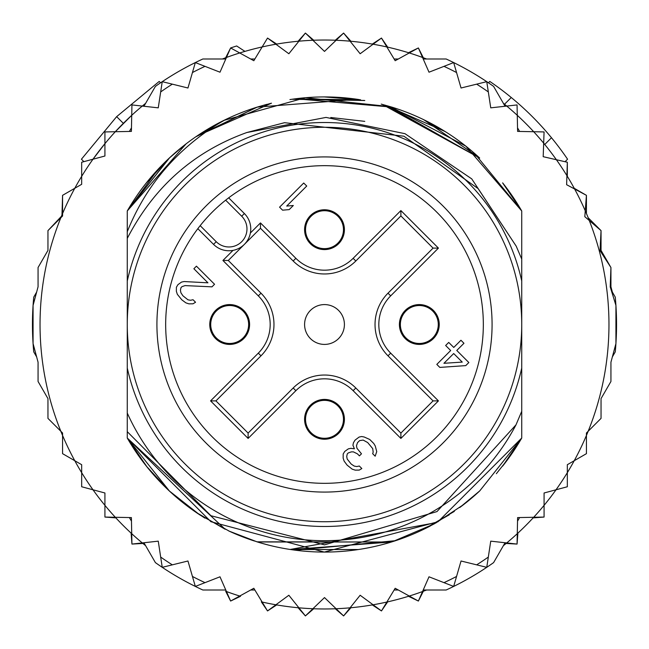 <?xml version="1.0" encoding="UTF-8"?>
<svg xmlns="http://www.w3.org/2000/svg" width="649" height="649" viewBox="0 0 649 649"><rect width="100%" height="100%" fill="white"/><g stroke="black" fill="none" stroke-linecap="round" stroke-linejoin="round"><path stroke-width="0.97" d="M127.269 324.5A197.231 197.231 0 0 0 315.901 521.545A197.231 197.231 0 0 0 521.731 324.5A197.231 197.231 0 0 0 333.099 127.455A197.231 197.231 0 0 0 127.269 324.5M324.5 249.589A19.916 19.916 0 0 0 344.392 230.549A19.916 19.916 0 0 0 324.5 209.765A19.916 19.916 0 0 0 304.608 228.813A19.916 19.916 0 0 0 324.5 249.589M229.681 344.416A19.916 19.916 0 0 0 249.573 325.368A19.916 19.916 0 0 0 229.681 304.584A19.916 19.916 0 0 0 209.781 323.632A19.916 19.916 0 0 0 229.681 344.416M324.5 439.235A19.916 19.916 0 0 0 344.392 420.187A19.916 19.916 0 0 0 324.5 399.411A19.916 19.916 0 0 0 304.608 418.451A19.916 19.916 0 0 0 324.5 439.235M419.319 344.416A19.916 19.916 0 0 0 439.219 325.368A19.916 19.916 0 0 0 419.319 304.584A19.916 19.916 0 0 0 399.427 323.632A19.916 19.916 0 0 0 419.319 344.416M243.505 245.2L242.077 246.377M239.749 247.91L238.175 248.721M237.039 249.216L235.295 249.824M249.824 235.295L249.208 237.039M248.721 238.167L247.902 239.749M246.377 242.077L245.2 243.505M324.5 304.584A19.916 19.916 0 0 0 304.608 323.632A19.916 19.916 0 0 0 324.5 344.416A19.916 19.916 0 0 0 344.392 325.368A19.916 19.916 0 0 0 324.5 304.584M206.001 206.001A167.588 167.588 0 0 0 211.282 448.053A167.588 167.588 0 0 0 452.88 432.218A167.588 167.588 0 0 0 437.718 200.947A167.588 167.588 0 0 0 206.001 206.001M241.696 216.214L225.657 200.176A158.827 158.827 0 0 0 200.176 225.657L216.214 241.696A18.018 18.018 0 0 0 241.128 242.239A18.018 18.018 0 0 0 241.696 216.214L244.381 213.545L228.675 197.84M226.85 199.243L225.657 200.176A158.827 158.827 0 0 1 446.171 426.588A158.827 158.827 0 0 1 218.754 443.007A158.827 158.827 0 0 1 200.176 225.657L199.243 226.85M197.84 228.675L213.545 244.381A21.806 21.806 0 0 0 243.691 245.03A21.806 21.806 0 0 0 245.663 214.941A21.806 21.806 0 0 0 245.655 214.933A21.806 21.806 0 0 0 244.381 213.545M343.467 229.681A18.967 18.967 0 0 0 324.5 210.714A18.967 18.967 0 0 0 305.533 229.681A18.967 18.967 0 0 0 324.5 248.64A18.967 18.967 0 0 0 343.467 229.681A18.967 18.967 0 0 1 324.5 248.64A18.967 18.967 0 0 1 305.533 229.681M305.533 419.319A18.967 18.967 0 0 0 324.5 438.286A18.967 18.967 0 0 0 343.467 419.319A18.967 18.967 0 0 0 324.5 400.36A18.967 18.967 0 0 0 305.533 419.319A18.967 18.967 0 0 1 324.5 400.36A18.967 18.967 0 0 1 343.467 419.319M419.319 343.467A18.967 18.967 0 0 0 438.286 324.5A18.967 18.967 0 0 0 419.319 305.533A18.967 18.967 0 0 0 400.36 324.5A18.967 18.967 0 0 0 419.319 343.467A18.967 18.967 0 0 1 400.36 324.5A18.967 18.967 0 0 1 419.319 305.533M229.681 305.533A18.967 18.967 0 0 0 210.714 324.5A18.967 18.967 0 0 0 229.681 343.467A18.967 18.967 0 0 0 248.64 324.5A18.967 18.967 0 0 0 229.681 305.533A18.967 18.967 0 0 1 248.64 324.5A18.967 18.967 0 0 1 229.681 343.467M248.113 433.07L215.93 400.887L260.995 355.822A44.294 44.294 0 0 0 260.995 293.178L228.286 260.468L244.373 244.373L260.468 228.286L293.178 260.995A44.294 44.294 0 0 0 355.822 260.995L400.887 215.93L400.887 210.568L438.432 248.113L433.07 248.113L388.005 293.178A44.294 44.294 0 0 0 388.005 355.822L433.07 400.887L438.432 400.887L400.887 438.432L400.887 433.07L355.822 388.005A44.294 44.294 0 0 0 293.178 388.005L248.113 433.07L248.113 438.432L210.568 400.887L215.93 400.887L260.995 355.822A44.294 44.294 0 0 0 260.995 293.178L258.318 295.863L222.923 260.468L233.007 250.384M433.07 400.887L400.887 433.07L355.822 388.005A44.294 44.294 0 0 0 293.178 388.005L295.863 390.682L248.113 438.432M400.887 215.93L433.07 248.113M260.468 228.286L260.468 222.923L295.863 258.318L293.178 260.995A44.294 44.294 0 0 0 355.822 260.995L353.137 258.318L400.887 210.568M244.373 244.373L228.286 260.468L222.923 260.468M443.932 363.302L453.692 353.543L462.242 362.093L443.932 363.302M465.763 365.614L468.838 362.531L456.774 350.46L463.962 343.272L460.944 340.254L453.756 347.45L448.727 342.421L445.644 345.495L450.674 350.525L436.809 364.397L439.827 367.415L465.763 365.614M359.116 437.061L355.011 440.152L353.462 442.707L352.926 445.255L354.419 448.8L350.866 448.329L348.318 448.865L344.733 451.436L343.183 454L343.134 458.064L344.124 461.098L347.126 465.138L352.172 469.146L355.206 470.136L359.27 470.087L361.834 468.537L359.319 466.023L356.772 466.558L354.232 466.079L351.206 464.076L347.191 459.038L346.712 456.498L347.247 453.951L348.278 452.929L351.336 451.882L353.364 451.858L357.412 453.846L359.424 455.858L361.477 453.805L356.958 448.264L356.479 445.725L357.526 442.667L359.587 440.614L363.148 440.063L367.691 442.561L372.713 448.605L373.183 452.158L372.656 453.683L375.171 456.198L376.745 451.615L375.276 446.033L373.783 443.51L369.76 439.487L364.194 437.004L361.655 436.526L359.116 437.061M214.543 284.27L196.436 266.171L193.873 268.735L207.948 282.818L184.081 281.544L181.533 282.08L177.948 284.66L176.398 287.215L176.358 291.279L177.339 294.313L181.85 299.862L185.89 302.864L188.924 303.854L192.988 303.805L195.552 302.256L193.037 299.741L190.49 300.276L187.95 299.797L182.913 295.782L180.909 292.756L180.43 290.217L180.966 287.669L181.996 286.647L185.054 285.601L211.972 286.842L214.543 284.27M279.581 207.161L282.591 210.179L289.211 209.603L293.316 205.498L286.704 206.074L306.734 186.044L303.716 183.026L279.581 207.161M33.075 343.605L38.064 362.207L38.064 381.474L47.953 398.6L47.953 418.378L60.828 431.252A284.465 284.465 0 0 1 62.572 213.545L62.572 216.003L47.953 230.622L47.953 250.4L38.064 267.526L38.064 286.793L33.075 305.395L33.075 343.605A292.05 292.05 0 0 0 33.74 351.88L36.644 356.918L33.075 343.605A292.05 292.05 0 0 1 33.74 297.12L36.644 292.082L33.075 305.395M74.773 188.283A284.465 284.465 0 0 1 81.669 176.333L81.669 184.3L62.572 195.333L62.572 213.545A284.465 284.465 0 0 1 74.773 188.283L62.572 195.333L61.98 214.933M92.985 159.216A284.465 284.465 0 0 0 81.669 176.333L81.669 162.242L92.985 159.216A284.465 284.465 0 0 1 104.927 143.648L104.927 156.011L92.985 159.216L104.927 143.648L104.927 131.942L115.311 131.723A284.465 284.465 0 0 1 131.723 115.311L131.398 131.398L115.311 131.723L131.723 115.311L131.942 104.927L142.269 106.071A284.465 284.465 0 0 1 145.636 103.305L142.261 106.071A284.465 284.465 0 0 0 131.723 115.311M222.372 59.002A284.465 284.465 0 0 1 226.452 57.469L219.995 72.201L195.333 62.572A292.05 292.05 0 0 0 155.403 86.382L143.932 106.258M239.724 52.958A284.465 284.465 0 0 1 262.147 46.955L253.824 60.722L230.622 47.953L226.452 57.469A284.465 284.465 0 0 1 239.724 52.958M275.898 44.221A284.465 284.465 0 0 1 298.905 41.187L288.854 53.753L267.526 38.064L262.147 46.955A284.465 284.465 0 0 1 275.898 44.221M312.899 40.27A284.465 284.465 0 0 1 336.101 40.27L324.5 51.417L305.395 33.075L298.905 41.187A284.465 284.465 0 0 1 312.899 40.27M335.282 40.238L343.605 33.075L350.095 41.187A284.465 284.465 0 0 1 373.102 44.221L381.474 38.064L387.664 47.134M372.291 44.075L381.474 38.064L386.853 46.955A284.465 284.465 0 0 1 409.276 52.958L418.378 47.953L423.326 57.753M408.481 52.715L418.378 47.953L422.548 57.469A284.465 284.465 0 0 1 426.628 59.002M503.364 103.305A284.465 284.465 0 0 1 506.731 106.071L517.058 104.927L517.277 115.311A284.465 284.465 0 0 1 533.689 131.723L544.073 131.942L543.675 143.161A284.465 284.465 0 0 1 556.388 159.727L567.331 162.242L567.331 176.333M565.125 161.658L567.331 162.242L566.91 175.644A284.465 284.465 0 0 1 574.616 188.997L586.428 195.333L586.428 213.545M574.227 188.283L586.428 195.333L585.26 210.811A284.465 284.465 0 0 1 589.276 220.506L601.047 230.622L601.047 250.4L610.936 267.526L600.041 250.668L601.047 230.622L588.172 217.748M115.879 517.878L104.927 517.058L104.927 492.989L81.669 486.758L81.669 464.7L62.572 453.667L62.572 432.997L60.828 431.252A284.465 284.465 0 0 0 62.572 435.455L62.572 453.667L74.773 460.717A284.465 284.465 0 0 0 81.669 472.667L81.669 486.758L92.985 489.784A284.465 284.465 0 0 0 104.927 505.352L104.927 517.058L115.311 517.277A284.465 284.465 0 0 0 131.723 533.689L131.942 544.073L142.269 542.929A284.465 284.465 0 0 0 145.636 545.695M143.932 542.742L155.403 562.618A292.05 292.05 0 0 0 195.333 586.428L219.995 576.799L230.622 601.047L253.824 588.278L267.526 610.936L275.898 604.779A284.465 284.465 0 0 0 298.905 607.813L305.395 615.925L312.899 608.73A284.465 284.465 0 0 0 336.101 608.73L343.605 615.925L350.095 607.813A284.465 284.465 0 0 0 373.102 604.779L381.474 610.936L386.853 602.045A284.465 284.465 0 0 0 409.276 596.042L418.378 601.047L422.548 591.531A284.465 284.465 0 0 0 426.628 589.998M503.364 545.695A284.465 284.465 0 0 0 506.731 542.929L517.058 544.073L517.277 533.689A284.465 284.465 0 0 0 533.689 517.277L544.073 517.058L544.073 505.352A284.465 284.465 0 0 0 556.015 489.784L567.331 486.758L567.331 472.667A284.465 284.465 0 0 0 574.227 460.717L586.428 453.667L586.428 435.455A284.465 284.465 0 0 0 588.172 431.252L601.047 418.378L601.047 398.6L610.936 381.474L610.936 362.207L615.925 343.605L615.925 305.395L610.214 286.882L610.936 267.526L610.936 286.793L612.356 292.082M160.571 82.796L159.208 81.433L116.65 116.65L81.433 159.208L83.875 161.658L81.669 162.242M123.351 123.351L116.65 116.65M246.831 132.526C193.71 151.655 153.854 186.961 127.269 238.426L127.269 280.993A201.969 201.969 0 0 1 521.731 280.993L521.731 259.073L516.19 246.133L478.118 188.608L403.913 136.201L284.53 122.693L246.831 132.526L326.017 117.412L404.976 133.686L471.734 178.873L516.182 246.125M521.731 280.993L521.731 368.007A201.969 201.969 0 0 1 127.269 368.007L127.269 413.048A216.19 216.19 0 0 0 516.012 424.819L521.731 411.296L521.731 438.034A227.572 227.572 0 0 1 502.675 466.071M198.456 513.976A227.572 227.572 0 0 1 127.269 438.034L127.269 431.666L210.941 515.736L324.5 544.86L436.972 511.582L516.012 424.819M611.204 290.087L615.26 297.12A292.05 292.05 0 0 1 615.26 351.88L612.356 356.918L615.925 343.605M195.333 586.428L192.437 576.45L195.333 586.428A292.05 292.05 0 0 0 202.829 589.998L225.779 589.998M423.221 589.998L446.171 589.998A292.05 292.05 0 0 0 493.597 562.618L505.068 542.742M225.779 59.002L202.829 59.002A292.05 292.05 0 0 0 195.333 62.572L187.959 88.004L162.242 81.669L158.259 107.848L142.269 106.071M505.068 106.258L493.597 86.382A292.05 292.05 0 0 0 446.171 59.002L423.221 59.002M162.242 567.331L160.676 557.061L162.242 567.331L187.959 560.996L192.437 576.45A284.465 284.465 0 0 0 205.011 582.648M131.471 521.163L129.386 517.561M131.471 127.837L129.386 131.439M398.299 589.998L394.138 589.998M250.701 589.998L254.862 589.998M262.147 602.045A284.465 284.465 0 0 0 275.898 604.779L288.854 595.247L298.905 607.813A284.465 284.465 0 0 0 312.899 608.73L324.5 597.583L336.101 608.73A284.465 284.465 0 0 0 350.095 607.813L360.146 595.247L373.102 604.779A284.465 284.465 0 0 0 386.853 602.045L395.176 588.278L409.276 596.042A284.465 284.465 0 0 0 422.548 591.531L429.005 576.799L453.667 586.428L461.041 560.996L486.758 567.331L490.741 541.152L506.731 542.929A284.465 284.465 0 0 0 517.277 533.689L517.602 517.602L533.689 517.277A284.465 284.465 0 0 0 544.073 505.352L544.073 492.989L556.015 489.784A284.465 284.465 0 0 0 567.331 472.667L567.331 464.7L574.227 460.717A284.465 284.465 0 0 0 586.428 435.455L586.428 432.997L588.172 431.252A284.465 284.465 0 0 0 589.276 220.506L584.814 216.677L585.26 210.811A284.465 284.465 0 0 0 574.616 188.997L566.626 184.705L566.91 175.644A284.465 284.465 0 0 0 556.388 159.727L543.189 156.693L543.675 143.161A284.465 284.465 0 0 0 533.689 131.723L517.602 131.398L517.277 115.311A284.465 284.465 0 0 0 506.731 106.071L490.741 107.848L486.758 81.669L461.041 88.004L453.667 62.572L429.005 72.201L422.548 57.469A284.465 284.465 0 0 0 409.276 52.958L395.176 60.722L386.853 46.955A284.465 284.465 0 0 0 373.102 44.221L360.146 53.753L350.095 41.187A284.465 284.465 0 0 0 336.101 40.27L343.605 33.075L350.914 41.268M453.667 586.428L456.563 576.45A284.465 284.465 0 0 1 443.989 582.648M486.758 567.331L488.324 557.061A284.465 284.465 0 0 1 476.666 564.849M517.529 521.163L519.614 517.561M172.334 564.849A284.465 284.465 0 0 1 160.676 557.061L158.259 541.152L142.269 542.929A284.465 284.465 0 0 1 131.723 533.689L131.398 517.602L115.311 517.277A284.465 284.465 0 0 1 104.927 505.352M479.668 490.969A227.572 227.572 0 0 1 459.703 507.55M430.336 525.966A227.572 227.572 0 0 1 257.393 541.956M254.554 541.055A227.572 227.572 0 0 1 228.699 530.923M127.269 238.426L127.269 231.717C146.268 184.308 178.451 147.209 223.8 120.422A227.572 227.572 0 0 1 256.923 107.199M289.925 99.573A227.572 227.572 0 0 1 359.051 99.565M392.045 107.182A227.572 227.572 0 0 1 479.668 158.032L386.682 105.592M127.269 231.717L127.269 210.966A227.572 227.572 0 0 1 223.8 120.422L305.46 97.723L390.284 106.647L465.836 146.139L521.731 210.966L502.683 182.937A227.572 227.572 0 0 1 521.731 210.966L521.731 259.073M517.529 127.837L519.614 131.439M486.758 81.669L488.324 91.939A284.465 284.465 0 0 0 476.666 84.151M453.667 62.572L456.563 72.55A284.465 284.465 0 0 0 443.989 66.352M250.701 59.002L254.862 59.002M398.299 59.002L394.138 59.002M195.333 62.572L192.437 72.55A284.465 284.465 0 0 1 205.011 66.352M162.242 81.669L160.676 91.939A284.465 284.465 0 0 1 172.334 84.151M521.731 368.007L521.731 438.034L438.043 521.731L324.297 552.072L210.909 521.699L127.269 438.034L127.269 413.048M496.355 473.689L508.613 458.267L521.731 438.034L521.731 411.296L521.731 438.034L521.731 411.296L521.731 438.034L521.731 411.296L521.731 438.034L479.684 490.96M454.324 511.404L424.227 529.057M290.866 549.573L391.469 541.996L257.483 541.98M225.179 529.251L127.269 438.034L127.269 431.666L127.269 438.034L127.269 431.666L127.269 438.034L127.269 431.666L127.269 438.034L147.055 466.98M463.759 504.484L435.609 523.11M395.614 540.674L295.303 550.19M268.183 544.99L260.265 542.815M229.657 531.369L199.641 514.762L169.34 490.977M502.634 466.128L521.731 438.034L502.87 465.82M434.903 523.5L423.326 529.495M257.191 541.891L229.194 531.158M200.663 515.428L196.939 512.961M146.374 466.128L127.269 438.034L169.446 491.074M479.789 490.855L459.833 507.453M449.23 514.844L423.01 529.641M391.404 542.012L256.988 541.826M225.081 529.203L195.99 512.312M502.659 466.087L521.731 438.034L504.046 464.327M460.052 507.291L479.53 491.09L460.036 507.307M436.574 522.567L290.168 549.468M256.963 541.818L234.2 533.389M204.889 518.105L195.763 512.158M169.259 490.904L146.585 466.396M433.978 524.011L392.564 541.655M358.418 549.533L290.509 549.516M256.85 541.785L230.987 531.969M146.333 466.079L127.269 438.034M330.771 117.501L364.77 121.363L330.771 117.501M186.085 143.859L127.269 210.966L169.649 157.739M196.996 135.998L271.404 103.207M324.232 96.928L360.114 99.735M388.126 106.006L479.684 158.048M502.667 182.921L521.731 210.966L502.626 182.864L521.731 210.966L474.614 153.464M196.201 136.541L225.576 119.554M255.941 107.499L271.469 103.191M325.052 96.928L360.576 99.808M385.06 105.138L445.052 131.479M169.454 157.918L127.269 210.966L158.113 169.243M169.389 157.975L185.444 144.362M224.627 120.016L195.876 136.769L257.337 107.069M294.127 98.964L360.519 99.8M196.98 136.014L257.142 107.126M293.17 99.094L364.787 100.522M382.326 104.4L479.652 158.015M502.634 182.88L521.731 210.966L502.634 182.872M146.374 182.864L169.316 158.048M291.945 99.273L364.357 100.449M381.231 104.116L391.485 107.012M423.765 119.716L479.303 157.691M127.269 210.966L169.576 157.804M199.86 134.1L225.99 119.351M257.783 106.931L266.901 104.335M295.66 98.762L391.818 107.109M423.943 119.805L445.019 131.463M146.423 182.807L169.17 158.186M196.022 136.663L224.789 119.935M257.166 107.117L357.429 99.321M423.034 119.367L446.147 132.169M127.269 280.993L127.269 368.007M298.086 41.268L305.395 33.075L313.718 40.238M267.526 38.064L276.709 44.075M225.674 57.753L230.622 47.953A292.05 292.05 0 0 1 236.666 45.974L244.941 51.385M142.902 543.456L131.942 544.073L131.122 533.121M240.519 596.285L230.622 601.047L225.674 591.247M276.709 604.925L267.526 610.936L261.336 601.866M313.718 608.762L305.395 615.925L298.086 607.732M350.914 607.732L343.605 615.925L335.282 608.762M387.664 601.866L381.474 610.936L372.291 604.925M423.326 591.247L418.378 601.047L408.481 596.285M517.878 533.121L517.058 544.073L506.098 543.456M544.073 505.352L544.073 517.058L533.121 517.878M567.331 486.758L556.015 489.784M586.428 453.667L574.227 460.717M612.356 356.918L610.936 362.207L610.936 381.474M601.047 398.6L601.047 418.378M47.953 230.622L61.395 216.344M38.064 362.207L36.644 356.918M504.524 104.246L511.258 97.512A293.948 293.948 0 0 1 567.567 159.208L565.052 161.723M544.754 144.476L551.488 137.742M488.429 82.796L489.792 81.433A293.948 293.948 0 0 1 511.258 97.512M245.663 214.941A21.806 21.806 0 0 0 245.655 214.933A21.806 21.806 0 0 1 243.691 245.03A21.806 21.806 0 0 1 213.545 244.381L216.214 241.696M438.432 248.113L390.682 295.863L388.005 293.178A44.294 44.294 0 0 0 388.005 355.822L390.682 353.137L438.432 400.887M400.887 438.432L353.137 390.682L355.822 388.005M390.682 295.863A40.498 40.498 0 0 0 390.682 353.137M295.863 258.318A40.498 40.498 0 0 0 353.137 258.318M250.384 233.007L260.468 222.923M210.568 400.887L258.318 353.137L260.995 355.822M258.318 353.137A40.498 40.498 0 0 0 258.318 295.863M353.137 390.682A40.498 40.498 0 0 0 295.863 390.682M226.452 591.531A284.465 284.465 0 0 0 239.724 596.042M81.669 472.667A284.465 284.465 0 0 0 92.985 489.784M62.572 435.455A284.465 284.465 0 0 0 74.773 460.717M115.311 131.723A284.465 284.465 0 0 0 104.927 143.648"/></g></svg>

